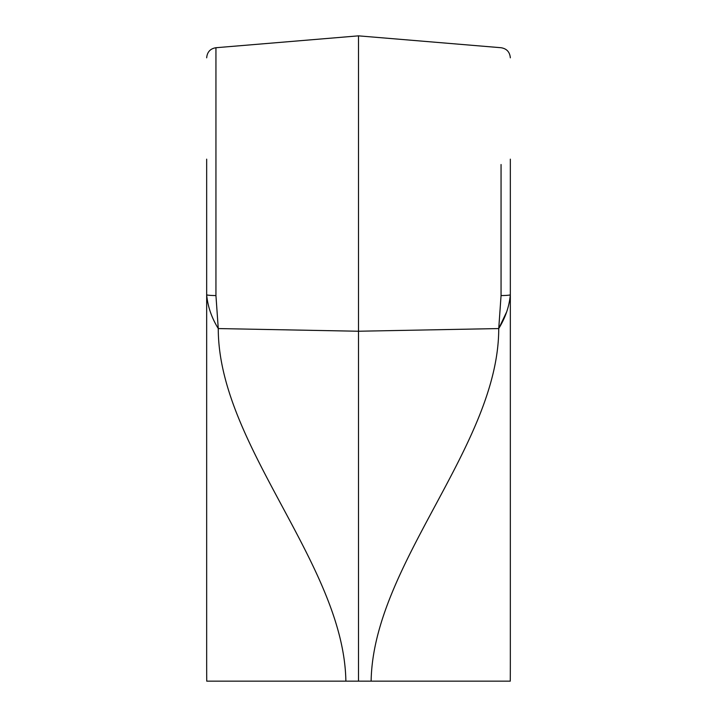 <?xml version="1.0" encoding="UTF-8"?>
<svg xmlns="http://www.w3.org/2000/svg" width="717" height="717" viewBox="0 0 717 717"><rect width="100%" height="100%" fill="white"/><g stroke="black" fill="none" stroke-linecap="round" stroke-linejoin="round"><path stroke-width="1.08" d="M215.942 295.565L218.264 328.565C211.605 317.739 207.733 306.455 206.666 294.714A10.119 0.851 0 0 0 215.942 295.565L215.942 47.725L358.5 35.85L358.5 681.15L206.729 681.15A2902.192 2902.192 -90.2 0 1 206.666 661.253L206.666 159.156M510.334 159.156L510.334 661.253A2902.192 2902.192 90.2 0 1 510.271 681.15L371.128 681.15C373.019 564.396 498.736 445.284 498.736 328.565L501.058 295.565L501.058 164.516M358.5 681.15L371.128 681.15M501.058 295.565A10.119 0.851 180 0 0 510.334 294.714C509.294 306.365 505.431 317.649 498.736 328.565L358.5 331.236L218.264 328.565C218.264 445.284 343.981 564.396 345.872 681.15M498.736 328.565L506.641 311.931M510.334 57.817C509.796 52 506.704 48.639 501.058 47.725L358.5 35.85M215.942 47.725C210.296 48.639 207.204 52 206.666 57.817"/></g></svg>
